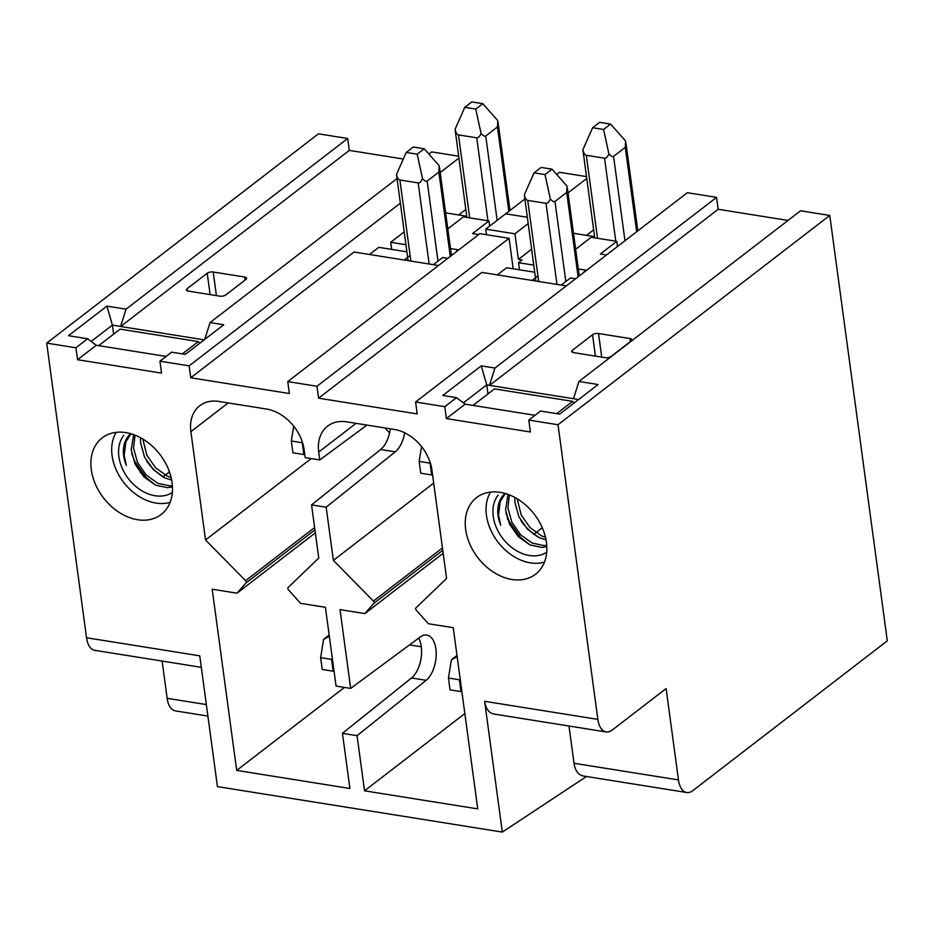 <?xml version="1.0" encoding="UTF-8"?>
<svg xmlns="http://www.w3.org/2000/svg" width="934" height="934" viewBox="0 0 934 934"><rect width="100%" height="100%" fill="white"/><g stroke="black" fill="none" stroke-linecap="round" stroke-linejoin="round"><path stroke-width="1.4" d="M207.22 273.23L187.069 288.746A4.366 1.821 -7.7 0 0 186.391 289.914A4.366 1.821 -7.7 0 0 188.388 291.139L219.794 296.148A4.366 1.821 -7.7 0 0 225.783 294.934L245.934 279.418A4.366 1.821 -7.7 0 0 246.611 278.25A4.366 1.821 -7.7 0 0 244.626 277.024L213.221 272.016A4.366 1.821 -7.7 0 0 207.22 273.23L210.115 294.607M201.312 667.331L94.801 650.321A21.856 11.652 99.1 0 1 86.535 637.759L46.7 343.117L318.459 133.819L347.682 138.489L349.293 150.397L120.638 326.503L204.184 339.836M349.293 150.397L403.313 159.025M166.124 356.414L96.272 345.265L77.534 359.707L161.535 373.11L159.924 361.189L171.634 352.176L185.329 354.36L223.751 324.763L210.057 322.58L396.985 178.616M204.756 339.404L210.057 322.58M428.881 154.052L431.683 151.892L458.617 156.2M347.682 138.489L126.055 309.177L120.626 326.41L112.407 325.09L91.205 341.424M46.7 343.117L75.923 347.787L87.633 338.762L96.272 345.265M75.923 347.787L77.534 359.707M631.256 340.922A4.366 1.821 -7.7 0 0 631.933 339.754A4.366 1.821 -7.7 0 0 629.936 338.528L598.531 333.52A4.366 1.821 -7.7 0 0 592.541 334.746L572.39 350.262A4.366 1.821 -7.7 0 0 571.713 351.429A4.366 1.821 -7.7 0 0 573.698 352.643L605.104 357.664A4.366 1.821 -7.7 0 0 611.105 356.438L631.256 340.922M578.648 399.518L573.499 398.701L578.94 381.469L598.11 384.528L559.688 414.112L540.517 411.053L528.796 420.078L530.407 431.998L446.405 418.584L465.155 404.153L456.516 397.651L442.821 395.467L481.232 365.871L494.938 368.054L716.565 197.366L718.176 209.286L489.521 385.392L486.766 384.855L463.451 402.799M494.938 368.054L489.498 385.287M446.405 418.584L444.794 406.675L456.516 397.651M489.521 385.392L573.499 398.701M788.027 220.436L718.176 209.286M535.007 415.303L465.155 404.153M568.981 726.022L574.013 763.265C575.216 770.655 578.228 774.881 583.085 775.956L686.735 792.511A21.856 11.652 -80.9 0 0 692.853 790.619L887.3 640.852L829.777 215.439L800.566 210.78L578.94 381.469M350.67 688.405L336.065 686.07L325.406 607.287L300.573 603.329L288.478 589.833A1.716 1.261 52.4 0 1 288.162 587.474L318.751 558.053L311.559 504.874L326.176 507.209L333.368 560.388L373.437 601.087A1.716 1.261 52.4 0 1 373.752 603.446L364.855 613.591L340.023 609.622L350.67 688.405L420.265 636.976A24.039 12.819 -80.9 0 1 426.768 635.062A24.039 12.819 -80.9 0 1 436.19 654.524A24.039 12.819 -80.9 0 1 426.126 680.302L357.068 735.677L364.517 790.818L477.741 808.891L453.235 627.695L428.402 623.737L416.307 610.241A1.716 1.261 52.4 0 1 415.992 607.871L446.58 578.461L431.94 470.141A39.345 28.977 52.4 0 0 394.276 429.442L346.794 421.853A39.345 28.977 52.4 0 0 327.577 426.137A39.345 28.977 52.4 0 0 318.716 452.068L319.778 459.937L366.969 425.075M410.108 255.449L404.177 260.014M556.711 174.46L559.513 172.3L586.447 176.596M594.573 236.641L573.476 233.278M586.482 235.345L593.65 229.822M575.613 278.752L570.499 277.935L561.217 285.092M404.679 432.804A24.039 12.819 -80.9 0 1 395.234 451.846L326.176 507.209M433.691 483.111L333.368 560.388M442.459 547.919L373.437 601.087M442.774 550.289L373.752 603.446M443.183 553.267L364.855 613.591M464.852 713.553L364.517 790.818M418.712 638.132A24.039 12.819 99.1 0 1 411.52 677.967L342.451 733.342L349.911 788.483L236.687 770.41L212.193 589.214L237.026 593.183L245.922 583.038A1.716 1.261 52.4 0 0 245.607 580.679L205.538 539.98L190.886 431.66A39.345 28.977 -127.6 0 1 199.748 405.73A39.345 28.977 -127.6 0 1 218.965 401.457L266.447 409.034A39.345 28.977 52.4 0 1 304.11 449.733L305.173 457.613L319.778 459.937M311.559 504.874L380.628 449.511A24.039 12.819 99.1 0 0 390.319 428.811M311.232 458.571L205.538 539.98M314.63 527.523L245.607 580.679M314.945 529.882L245.922 583.038M315.353 532.859L237.026 593.183M344.459 687.412L236.687 770.41M524.815 199.024L505.633 213.804L527.278 217.26L505.633 213.804L485.715 229.134L514.938 233.804L518.393 259.407L522.048 259.991L518.533 262.688L519.491 269.798M586.715 178.522L568.024 192.918M586.47 776.504L502.317 832.089L217.435 786.615L199.759 655.831L86.535 637.759M566.331 285.897L481.874 272.424L318.576 398.176L417.194 413.925L415.583 402.005L687.342 192.708L716.565 197.366M415.583 402.005L444.794 406.675M537.937 275.857L532.006 280.422M534.715 272.226L506.59 267.743L497.308 274.888M438.501 265.501L354.044 252.017L190.746 377.78L189.135 365.859L159.924 361.189M513.198 268.794L509.077 238.31L479.854 233.652L287.754 381.597L289.365 393.518L190.746 377.78M137.578 519.724A48.346 35.609 52.4 0 1 94.731 482.586A48.346 35.609 52.4 0 1 104.421 436.318A48.346 35.609 52.4 0 1 145.576 440.813A48.346 35.609 52.4 0 1 172.078 482.609A48.346 35.609 52.4 0 1 163.252 512.708A48.346 35.609 52.4 0 1 137.578 519.724M511.937 579.489A48.346 35.609 52.4 0 1 465.657 529.473A48.346 35.609 52.4 0 1 478.78 496.071A48.346 35.609 52.4 0 1 534.26 514.19A48.346 35.609 52.4 0 1 537.61 572.46A48.346 35.609 52.4 0 1 511.937 579.489M342.451 733.342L357.068 735.677M686.735 792.511A21.856 11.652 -80.9 0 1 678.469 779.937L666.117 688.556L612.237 730.061A21.856 11.652 -80.9 0 1 606.119 731.941L493.701 713.996C488.856 712.922 485.832 708.696 484.629 701.306L502.317 832.089M606.119 731.941A21.856 11.652 -80.9 0 1 597.853 719.378L558.018 424.748L528.796 420.078M287.754 381.597L316.965 386.267L318.576 398.176M458.886 158.115L440.194 172.51M400.312 203.227L189.135 365.859M458.652 214.948L465.821 209.426M445.646 212.87L466.743 216.233M509.077 238.31L316.965 386.267M433.388 264.684L442.669 257.539L447.783 258.344M406.885 251.818L378.76 247.335L369.479 254.48M829.777 215.439L558.018 424.748M544.464 562.093A45.906 33.811 52.4 0 1 486.439 515.37A45.906 33.811 52.4 0 1 490.56 492.09M507.314 517.004L507.641 519.479M487.992 393.891L486.766 384.855L481.232 365.871M533.583 534.435L542.28 527.745M162.119 661.074L167.151 698.317A21.856 11.652 99.1 0 0 175.417 710.879L207.897 716.074M87.633 338.762L68.462 335.703L106.885 306.118L126.055 309.177M170.105 502.329A45.906 33.811 52.4 0 1 123.65 482.353A45.906 33.811 52.4 0 1 116.201 432.337M140.1 470.456L140.427 472.849M113.633 334.138L112.407 325.09L106.885 306.118M162.901 476.935L169.463 471.892M478.687 234.551L472.569 233.57L488.972 220.938L463.404 216.863L447.818 228.865M404.188 231.901L390.704 242.291L391.661 249.39M405.928 244.72L390.704 242.291M455.255 252.589L458.139 249.787L450.48 248.561M583.085 272.997L585.968 270.195L578.309 268.969M486.474 234.703L485.715 229.134M606.516 254.959L600.399 253.978L616.802 241.346L591.234 237.271L575.648 249.273M531.609 249.226L518.393 259.407M533.758 265.128L518.533 262.688M489.661 226.098L488.972 220.938M617.491 246.494L616.802 241.346M528.142 223.623L514.938 233.804M329.34 636.346L323.584 639.393L320.619 657.629L322.218 669.456L333.169 671.196L331.57 659.381L320.619 657.629M482.773 103.662L475.745 109.08L464.793 107.328L471.822 101.911L482.773 103.662L497.764 120.626L497.448 126.954L485.738 135.979L497.145 220.342M485.738 135.979C484.734 136.644 483.182 135.815 481.08 133.48C479.702 136.527 478.255 137.975 476.737 137.8L458.477 134.893C456.983 134.578 455.85 132.721 455.068 129.324L466.895 217.424M331.57 659.381L332.364 658.692M333.169 671.196L334.057 671.219M481.08 133.48L475.745 109.08M464.793 107.328L455.068 129.324M419.156 461.396L420.755 473.211L431.706 474.962L430.107 463.147L419.156 461.396L421.561 446.604M552.041 169.182L545.012 174.588L534.05 172.837L541.078 167.431L552.041 169.182L567.031 186.146L566.704 192.462L554.994 201.487L565.817 281.543M554.994 201.487C553.99 202.164 552.449 201.335 550.336 198.989C548.958 202.036 547.511 203.484 546.005 203.32L527.733 200.401C526.239 200.086 525.106 198.23 524.336 194.844L535.906 281.041M431.706 474.962L432.594 474.974M550.336 198.989L545.012 174.588M534.05 172.837L524.336 194.844M199.794 343.222L198.288 341.599L120.136 329.13L98.677 345.65M165.014 477.974L164.793 477.834A43.711 32.2 52.4 0 1 146.556 460.871M123.778 435.407A37.745 27.798 -127.6 0 0 129.989 480.648A37.745 27.798 -127.6 0 0 172.358 492.428M130.725 433.703A34.254 25.23 -127.6 0 0 126.37 465.459L124.164 455.36L125.856 441.899L130.958 433.761M172.393 485.598L169.906 485.878L157.834 483.322L146.229 475.021L137.508 462.493L133.527 448.145L135.045 435.174M171.144 477.589L167.209 476.106L155.604 467.806L146.871 455.278L142.797 439.027M172.463 486.789L167.56 487.676L155.499 485.131L143.883 476.819L135.161 464.303L131.192 449.943L133.655 434.649M171.681 480.088L164.863 477.916L153.258 469.604L144.536 457.088L140.555 442.728L140.497 437.707M182.34 353.881L198.288 341.599M155.639 485.201L146.299 477.741L134.986 461.898L131.647 453.41M457.17 656.754L451.414 659.801L448.448 678.037L450.048 689.852L460.999 691.604L459.4 679.789L448.448 678.037M610.602 124.07L603.574 129.487L592.623 127.736L599.651 122.319L610.602 124.07L625.593 141.034L625.278 147.362L613.568 156.375L624.974 240.738M613.568 156.375C612.564 157.052 611.011 156.223 608.91 153.888C607.532 156.935 606.084 158.371 604.567 158.208L586.307 155.301C584.812 154.986 583.68 153.129 582.898 149.732L594.724 237.82M459.4 679.789L460.193 679.1M460.999 691.604L461.886 691.627M608.91 153.888L603.574 129.487M592.623 127.736L582.898 149.732M574.153 402.974L572.647 401.363L494.495 388.883L473.036 405.414M539.373 537.739L539.152 537.599A43.711 32.2 52.4 0 1 520.903 520.623M498.137 495.16A37.745 27.798 -127.6 0 0 504.348 540.412A37.745 27.798 -127.6 0 0 546.717 552.192M505.084 493.456A34.254 25.23 -127.6 0 0 500.729 525.212L498.522 515.113L500.215 501.663L505.317 493.526M546.752 545.351L544.265 545.631L532.193 543.086L520.588 534.773L511.867 522.258L507.886 507.898L509.404 494.927M545.503 537.354L541.568 535.871L529.952 527.558L521.23 515.043L517.144 498.779M546.822 546.553L541.918 547.441L529.858 544.884L518.242 536.583L509.52 524.056L505.551 509.707L508.014 494.401M546.028 539.852L539.222 537.669L527.617 529.368L518.895 516.841L514.914 502.48L514.856 497.472M556.699 413.645L572.647 401.363M529.998 544.954L520.658 537.505L509.334 521.662L505.994 513.163M291.326 440.988L292.926 452.803L303.877 454.554L302.277 442.739L291.326 440.988L293.731 426.196M424.211 148.775L417.183 154.18L406.22 152.44L413.248 147.023L424.211 148.775L439.202 165.738L438.875 172.054L427.165 181.079L437.988 261.146M427.165 181.079C426.161 181.756 424.62 180.927 422.518 178.581C421.129 181.64 419.681 183.076 418.175 182.912L399.904 179.993C398.409 179.678 397.277 177.834 396.506 174.436L408.076 260.644M303.877 454.554L304.764 454.566M422.518 178.581L417.183 154.18M406.22 152.44L396.506 174.436M187.069 288.746L187.36 290.871M213.221 272.016L216.408 295.611M244.626 277.024L245.047 280.107M629.936 338.528L630.357 341.611M572.39 350.262L572.67 352.375M592.541 334.746L595.425 356.111M598.531 333.52L601.718 357.115M389.606 432.816L384.796 427.924M421.281 646.748L409.582 644.88M356.017 423.336L318.716 452.068M228.188 402.928L190.886 431.66M484.629 701.306L597.853 719.378M380.628 449.511L395.234 451.846M411.52 677.967L426.126 680.302M678.469 779.937L574.013 763.265M206.344 704.575L167.151 698.317M497.448 126.954L508.855 211.317M476.737 137.8L487.957 220.786M469.697 217.867L458.477 134.893M566.704 192.462L578.111 276.826M546.005 203.32L556.968 284.403M538.708 281.496L527.733 200.401M625.278 147.362L636.684 231.725M604.567 158.208L615.786 241.182M597.527 238.275L586.307 155.301M438.875 172.054L450.281 256.418M418.175 182.912L429.138 264.007M410.878 261.088L399.904 179.993M329.165 635.027L324.705 638.471M498.102 122.506L509.987 210.442M567.358 188.014L579.255 275.95M456.995 655.434L452.535 658.867M625.932 142.914L637.817 230.85M439.529 167.618L451.426 255.542"/></g></svg>
